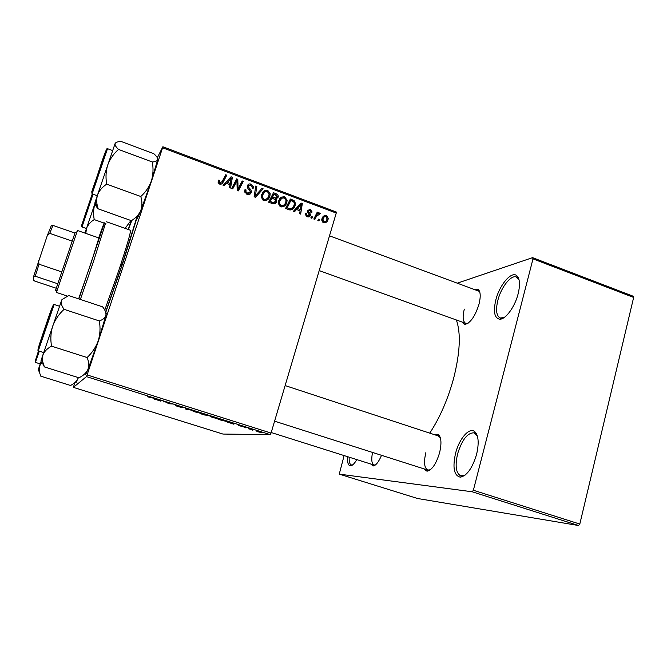 <?xml version="1.0" encoding="UTF-8"?>
<svg xmlns="http://www.w3.org/2000/svg" width="667" height="667" viewBox="0 0 667 667"><rect width="100%" height="100%" fill="white"/><g stroke="black" fill="none" stroke-linecap="round" stroke-linejoin="round"><path stroke-width="1" d="M518.134 293.813C514.907 306.92 505.411 319.735 499.616 319.193C494.414 318.059 493.146 311.647 495.814 299.983C499.5 284.909 511.506 270.702 516.842 275.721C519.851 278.706 520.285 284.734 518.134 293.813M519.043 279.807L516.416 277.013C511.014 274.587 501.075 287.285 497.865 300.275C495.581 309.955 496.356 315.858 500.192 317.976L504.052 317.6M476.597 454.319C472.378 468.176 466.95 475.796 460.33 477.172C454.01 475.654 452.426 467.692 455.569 453.277C459.171 438.778 469.234 427.013 474.637 431.549C478.547 435.318 479.198 442.905 476.597 454.319M477.314 435.893L474.212 432.841C467.609 432.608 462.081 439.578 457.629 453.768C454.902 465.783 455.936 473.145 460.722 475.863L464.999 475.212M356.795 459.588C354.46 463.632 352.359 465.716 350.492 465.849C348.182 465.599 347.24 462.556 347.665 456.703M349.191 457.187C348.958 461.672 349.666 464.257 351.326 464.941L352.743 464.841M381.532 455.311C378.664 462.031 375.855 465.599 373.095 465.991L370.735 463.999M372.528 452.443C371.169 459.555 371.652 463.757 373.987 465.032L375.471 464.924M474.329 289.353L478.247 289.42C480.582 291.746 480.832 296.69 478.989 304.244C475.104 316.383 470.402 323.111 464.882 324.42L461.889 321.969M464.29 309.129C462.389 316.975 462.873 321.719 465.733 323.353L468.109 323.195M434.3 434.626L438.411 434.592C441.354 437.494 441.729 443.605 439.536 452.926C436.118 464.024 431.941 470.118 427.005 471.219L423.67 468.768M425.871 452.593C423.62 462.181 424.245 468.009 427.755 470.068L430.373 469.768M137.752 215.383L122.486 264.115L105.728 312.423M429.756 433.133C439.878 417.709 447.84 399.433 453.635 378.322C460.122 352.526 461.022 333.075 456.353 319.977M248.474 428.823L253.777 429.915L248.533 428.623M245.348 427.839L244.264 427.497L245.373 427.73M221.127 420.202L218.009 419.218L222.011 419.651L227.414 421.694L221.152 420.11M212.831 417.6L210.105 416.375L212.506 416.767L218.701 418.968L212.856 417.509M195.189 412.031L192.354 410.78L194.681 411.139L200.992 413.382L195.223 411.948M178.014 406.62L175.271 405.469L180.774 407.254L177.264 405.694L183.283 407.662L178.331 406.053L181.916 407.604L178.047 406.528M147.565 396.832L155.019 398.507L147.565 396.832M74.646 383.383L73.362 387.369L222.936 434.059L270.21 434.626L86.46 376.622L87.102 374.929L271.06 433.075L270.21 434.626M73.362 387.369L86.46 376.622M154.144 399.074L160.922 400.367L160.83 401.184L154.194 398.933M163.09 401.893L165.424 401.792L168.326 403.427L172.411 403.994L168.893 403.727L165.975 402.093L163.173 401.626M186.743 409.355L185.318 408.913L185.518 408.129L186.652 408.487L186.477 409.154L193.33 410.597L186.785 409.213M204.661 415.007L200.408 413.665L204.235 414.04L209.43 415.883L204.694 414.924M227.247 422.136L234.617 423.628L233.7 424.17L227.28 422.003M238.594 425.521L244.997 427.305L238.594 425.521M252.626 430.14L251.551 429.798L252.66 430.032M257.437 431.666L261.973 432.725L257.462 431.599M276.63 201.651C275.93 203.468 274.629 204.16 272.728 203.718L268.634 202.193L273.495 192.696L277.464 194.372L278.306 195.998L278.156 197.19L275.996 199.133L276.63 201.651L274.779 203.718M290.262 209.972L285.559 208.496L290.362 199.024L294.13 200.584L295.448 203.343L295.131 205.411C294.405 208.004 292.788 209.53 290.262 209.972M307.279 216.725L305.386 214.29L305.578 213.173L306.662 213.432L306.512 214.274L307.604 215.825L309.313 215.208L307.27 211.214L307.362 210.63L310.18 209.363L311.989 211.764L311.873 212.473L310.797 212.214L309.855 210.255L308.371 211.331L310.255 213.99L310.38 215.516C309.763 216.842 308.729 217.25 307.279 216.725M312.54 216.933L311.864 218.284L310.822 217.901L311.472 216.542L312.54 216.933L311.089 218.001M316.275 216.675L314.866 219.401L313.815 219.009L317.242 212.148L318.292 212.54L317.575 213.957L319.743 212.94L320.368 213.473L314.482 217.967L313.924 219.051M219.651 184.1L218.126 182.583L218.626 180.148L219.76 180.423L219.318 182.091L220.102 182.933L222.144 181.541L225.704 174.771L226.805 175.179L223.128 182.191C222.461 183.8 221.302 184.442 219.651 184.1M226.33 183.317L224.154 185.634L222.978 185.193L231.074 176.788L232.399 177.28L230.582 188.027L229.49 187.619L230.032 184.701L226.33 183.317M157.32 157.754L162.856 146.765L336.185 211.956L336.243 213.056L162.59 147.782L87.102 374.929M336.243 213.056L271.06 433.075M328.056 219.443C327.389 221.911 325.871 223.02 323.495 222.761L321.719 219.91L321.903 218.926C322.57 216.35 324.12 215.199 326.563 215.491L328.256 218.434L328.056 219.443L326.205 220.727L325.121 222.836M319.543 219.543L318.868 220.894L317.834 220.51L318.476 219.151L319.543 219.543L318.059 220.594M263.14 188.811L255.494 197.299L254.127 196.79L255.728 186.035L256.812 186.435L255.436 195.656L261.998 188.386L263.14 188.811L255.378 197.257M251.259 192.53C250.467 194.355 249.074 194.956 247.082 194.314L244.739 191.896L244.964 189.67L246.081 189.945L245.881 191.554L247.532 193.147L250.158 192.221L250.225 191.496L247.907 188.453L247.39 185.776C248.074 184.092 249.325 183.55 251.125 184.159L253.327 186.735L253.21 188.227L252.034 188.152L252.184 186.993L250.717 185.334L248.483 186.11L248.599 187.169L251.392 190.987L251.259 192.53L249.716 194.322M235.835 183.016L232.75 188.836L231.657 188.428L236.668 178.881L237.802 179.306L238.036 189.069L242.204 180.957L243.297 181.366L238.327 190.912L237.194 190.487L236.935 180.724L232.316 188.669M296.523 209.505L294.447 211.806L293.313 211.381L301.059 203.035L302.334 203.51L300.659 214.115L299.608 213.723L300.1 210.839L296.523 209.505L294.105 211.672M286.793 202.551C285.826 205.761 283.75 207.17 280.565 206.778L278.164 203.277L278.422 201.1L281.191 197.14L284.676 196.74L287.118 200.308L286.793 202.551L285.168 203.944L283.834 206.487M269.885 196.231C268.909 199.45 266.808 200.867 263.598 200.467L261.206 197.215L261.447 194.756L264.249 190.787L267.759 190.395L270.202 193.738L269.885 196.231L267.184 200M344.114 455.578L339.261 474.129L417.567 498.499L578.539 525.521L472.211 491.779L473.37 490.245L579.806 524.07L578.539 525.521M339.261 474.129L472.211 491.779M457.454 283.116L532.583 257.645L633.058 296.181L633.65 297.44L579.806 524.07M633.65 297.44L533 258.871L473.37 490.245M479.873 292.429L478.289 289.445M533 258.871L532.583 257.645M440.328 437.752L438.369 435.968L285.134 385.576M478.931 291.212L329.498 235.826M129.231 226.547L131.507 220.61M162.59 147.782L162.856 146.765M323.036 216.683L324.521 216.733M325.371 216.333L326.563 215.491M323.553 222.786L324.379 221.928M323.737 217.6L321.928 218.851M326.246 216.391C324.512 216.391 323.42 217.325 322.97 219.201L323.778 221.853C325.471 221.803 326.555 220.869 327.03 219.059L326.246 216.391M321.711 220.077L322.97 219.201M322.895 222.453L323.778 221.853M255.461 187.827L256.812 186.435M254.252 196.84L255.436 195.656M260.605 189.903L261.656 190.295M244.689 191.429L246.081 189.945M244.706 191.621L245.965 190.27M244.939 192.546L245.881 191.554M246.607 194.114L247.532 193.147M248.074 194.564L248.741 193.697M247.457 185.593L248.899 185.459M250.167 185.176L251.125 184.159M247.899 186.743L247.307 187.16M247.349 187.327L248.483 186.11M247.699 188.136L248.599 187.169M249.992 192.596L249.833 193.997M235.768 180.599L236.46 180.857L237.802 179.306M237.169 190.028L238.036 189.069M241.304 182.675L241.921 182.908L243.297 181.366M241.921 182.908L237.844 190.729M234.501 184.542L236.935 180.724M223.137 185.251L231.074 176.788M229.773 178.356L230.74 178.714M229.598 187.66L231.082 178.848L232.399 177.28M229.706 179.857L227.305 182.349L230.257 183.45L231.232 178.089L229.706 179.857M226.455 183.367L227.305 182.349M229.398 184.467L230.257 183.45M218.067 181.866L219.76 180.423M218.518 181.974L218.167 182.733M218.184 182.766L219.376 181.274M219.285 183.942L220.102 182.933M220.135 184.234L220.894 183.083M224.804 176.497L225.521 176.763L226.805 175.179M225.521 176.763L221.869 183.733L223.128 182.191M316.4 213.832L318.292 212.54M316.483 213.865L315.774 215.274L317.575 213.957M317.092 214.307L319.743 212.94M319.393 214.174L320.368 213.473M317.075 215.291L314.482 217.967M305.386 214.407L306.662 213.432M306.737 216.475L307.604 215.825M307.404 210.522L308.596 210.572M309.021 210.247L310.18 209.363M307.32 211.722L308.454 210.855M307.487 212.173L308.379 211.489M309.338 214.674L310.255 213.99M308.688 215.891L308.621 216.825L310.38 215.516M299.666 204.536L300.542 204.861M301.192 204.435L302.334 203.51M299.808 210.005L299.7 210.689M299.183 210.497L300.317 209.605L301.217 204.319L295.956 209.963M301.217 204.319L297.457 208.538L300.317 209.605M295.773 209.897L297.457 208.538M289.503 200.725L290.287 201.025M293.13 201.417L294.13 200.584M291.946 209.58L293.463 206.787L295.131 205.411M289.578 209.905L291.346 208.504M287.444 209.196L288.544 208.287C291.404 209.054 293.263 207.946 294.105 204.952L294.355 203.41L293.663 201.767L290.87 200.525L289.22 201.926L285.843 208.596M290.87 200.525L287.194 207.779L288.544 208.287M286.101 208.696L287.194 207.779M279.79 198.399L281.191 197.14M279.706 198.508L282.308 197.966M283.533 197.749L284.676 196.74M285.393 203.035L285.168 203.944M281.266 206.97L283.116 205.486M280.19 199.65L278.206 202.051M281.782 198.224L279.465 201.542L279.265 203.093L281.007 205.628C283.475 205.778 285.067 204.586 285.776 202.043L286.001 200.467L284.275 197.907L281.782 198.224M278.147 202.71L279.465 201.542M279.99 206.512L281.007 205.628M272.62 194.405L273.453 194.714M276.547 195.214L277.464 194.372M276.738 197.524L276.58 198.616L278.156 197.19M276.58 198.616L276.413 199.058M275.313 199.75L275.996 199.133M275.179 201.968L275.062 203.051M273.061 203.819L274.02 202.635M272.244 203.535L275.588 201.226L275.679 200.5L274.17 199.108L271.919 198.274L270.377 199.7L269.026 202.334M274.712 199.35L275.338 198.699M274.654 199.316L277.164 196.198L274.004 194.205L272.453 195.656L270.944 198.591L271.394 198.758M274.004 194.205L272.495 197.165L276.063 198.032M270.944 198.591L272.495 197.165M271.919 198.274L270.277 201.484L273.328 202.56M269.251 202.426L270.277 201.484M262.581 192.371L264.249 190.787M262.748 192.263L265.324 191.637M266.708 191.412L267.759 190.395M268.651 196.306L268.359 197.665M264.465 200.675L266.416 199.041M263.34 193.347L261.172 196.173M264.841 191.879L262.498 195.206L262.306 196.915L264.049 199.308C266.533 199.466 268.142 198.274 268.859 195.723L269.076 193.964L267.359 191.571L264.841 191.879M261.164 196.507L262.498 195.206M263.081 200.225L264.049 199.308M158.663 399.925L156.695 399.55L159.788 400.525L158.713 399.775M159.938 400.058L159.788 400.525M185.559 408.146L185.318 408.913M186.627 408.646L186.477 409.154M195.414 411.439L193.455 411.13L195.498 412.031L199.9 413.023L195.448 411.331M204.919 414.349L208.312 415.533L204.944 414.265M203.26 414.19L207.262 415.566L203.335 413.949M213.215 417.05L211.197 416.725L213.157 417.6L217.625 418.618L213.248 416.95M233.925 423.412L233.7 424.17M232.174 423.12L230.032 422.686L233.008 423.628L233.533 423.378L232.216 422.995M222.653 419.952L219.585 419.618L226.33 421.352L222.678 419.86M259.963 431.916L256.728 431.199L259.988 431.849M121.052 266.433L122.728 262.056L121.052 266.433M78.623 298.866L91.179 262.748L98.899 237.969M78.856 298.949L104.019 224.179C105.103 220.235 103.318 224.804 98.683 237.886M105.461 223.537L93.663 260.955L80.374 299.45M104.752 310.105L119.06 269.676C127.105 245.214 130.907 232.074 130.449 230.248L106.295 221.711M105.619 312.064L122.003 264.891L137.244 215.941M131.849 220.385L128.331 229.498M104.119 223.095L94.214 219.593C93.222 214.09 93.472 208.729 94.972 203.502M105.428 223.553L104.302 223.153M130.94 220.519L125.113 228.364M85.826 233.4L86.477 228.456C87.852 224.912 90.429 221.961 94.214 219.593M131.274 220.635L128.206 229.456M95.014 203.377L84.917 233.083M157.687 158.638L157.745 159.505C157.345 160.905 155.528 161.731 152.301 161.981L118.534 149.433C116.233 147.282 115.049 145.489 114.982 144.055L115.074 143.605C115.766 142.296 117.792 141.587 121.144 141.479L153.76 153.668L154.761 154.611C156.812 156.545 157.804 158.179 157.745 159.505L151.376 180.949C149.15 186.977 145.623 192.154 140.795 196.498C142.296 201.459 142.296 206.12 140.795 210.472C138.936 214.624 135.801 218.026 131.399 220.677L98.199 208.863L97.699 207.145C96.44 202.943 96.381 198.874 97.54 194.939L94.972 202.593C94.606 203.702 94.614 203.718 94.997 202.635M140.795 196.498L106.712 184.15C105.511 177.547 105.853 171.144 107.746 164.932C110.055 158.863 113.648 153.702 118.534 149.433M115.074 143.605L97.54 194.939C99.2 190.645 102.259 187.052 106.712 184.15M95.022 202.693C94.931 204.402 95.99 206.462 98.199 208.863M152.301 161.981C153.51 168.468 153.193 174.796 151.376 180.949L140.795 210.472C137.944 217.625 136.685 220.002 137.027 217.592M78.347 377.605L76.03 382.683M78.381 377.614L78.089 378.356C76.713 381.291 74.187 383.658 70.502 385.459L71.577 384.926M70.502 385.459L40.804 376.188L39.303 371.911L39.453 366.2L41.971 362.273M41.246 360.889L38.211 369.885C37.836 371.019 37.844 371.027 38.227 369.918M105.903 313.148C106.37 312.531 106.37 313.282 105.903 315.408C105.169 317.817 102.968 319.668 99.308 320.935L64.09 309.33C61.672 306.061 60.789 303.177 61.439 300.667L61.939 299.633L68.684 295.556L102.643 306.87C105.153 309.988 106.245 312.831 105.903 315.408L98.241 340.804C95.881 347.207 92.171 352.785 87.102 357.537C88.936 361.797 89.211 365.741 87.952 369.393C86.293 372.87 83.308 375.671 78.973 377.805L44.389 366.908L42.505 361.08L42.855 355.077L41.054 360.513M87.102 357.537L51.551 346.156C50.325 339.311 50.717 332.6 52.735 326.021C55.178 319.568 58.963 314.007 64.09 309.33M61.714 300.025L42.855 355.077C44.28 351.484 47.182 348.507 51.551 346.156M42.738 363.74L44.389 366.908M99.308 320.935C100.534 327.672 100.175 334.292 98.241 340.804L87.952 369.393C85.893 374.379 85.017 375.771 85.343 373.553M55.578 290.345L74.946 233.066L77.064 231.682L56.437 292.438L67.259 296.048M99.325 238.111L77.555 230.515L77.064 231.682M57.562 283.7L35.251 276.221L33.709 276.213L47.215 235.818L51.359 225.521L52.926 225.396L49.75 233.358L47.215 235.818M56.12 288.211L34.759 281.074L33.35 280.132L33.709 276.213M38.553 260.697L39.011 264.215L35.251 276.221M61.506 271.828L39.011 264.215M72.061 241.079L49.75 233.358M74.946 233.066L52.926 225.396M254.502 194.28L255.911 192.855M249.183 189.903L250.117 188.919M236.935 184.884L238.002 183.675M237.077 188.019L238.111 186.868M308.204 213.098L309.038 212.465M298.057 207.437L299.758 206.07M291.804 200.875L292.88 199.967M275.087 194.614L276.105 193.672M273.195 198.749L274.212 197.807M271.236 203.16L272.269 202.226M93.046 194.222L82.008 226.963L81.674 226.171C80.832 227.222 88.469 204.827 92.296 193.955M81.591 225.488L92.254 193.939M92.129 193.889L91.788 192.788L100.925 164.524C104.994 152.351 107.187 147.073 107.512 148.674L92.129 193.889L97.274 195.739M91.687 191.996L105.778 150.975M39.303 351.209L35.401 362.298C35.134 362.056 34.584 362.59 38.503 350.95M35.593 359.988L38.469 350.942M38.302 350.892L38.077 350.7C37.06 350.342 41.771 337.344 46.382 323.637C51.192 309.246 53.785 302.86 54.16 304.477L38.319 350.809L43.688 352.601M38.352 347.907L52.368 306.87M501.459 318.209L499.616 319.193M462.131 476.063L460.33 477.172M351.901 465.016L350.492 465.849M351.792 465.082L352.226 465.224M501.2 318.351L502.101 318.676M461.864 476.23L462.848 476.546M374.596 465.116L373.095 465.991M466.592 323.503L464.882 324.42M428.689 470.202L427.005 471.219M466.425 323.595L467.075 323.837L466.425 323.595M374.479 465.182L374.929 465.324L374.479 465.182M428.506 470.31L429.231 470.543L428.506 470.31M439.119 436.218L439.836 436.451L439.119 436.218M478.864 291.029L479.515 291.271L478.864 291.029M439.203 436.41L438.411 434.592M328.256 218.434L326.93 219.351M322.803 220.077L321.786 220.785M253.327 186.735L252.068 188.044M248.432 186.735L247.49 187.735M251.392 190.987L250.133 192.304M219.318 182.091L218.417 183.217M306.512 214.274L305.503 215.041M311.989 211.764L311.247 212.323M308.371 211.331L307.429 212.048M310.472 214.957L308.713 216.266M295.448 203.343L294.264 204.327M287.118 200.308L285.951 201.317M279.265 203.093L278.264 203.969M278.306 195.998L276.897 197.29M276.763 200.634L275.188 202.043M270.202 193.738L269.059 194.814M262.306 196.915L261.331 197.866M475.346 433.216L476.321 433.542M517.434 277.389L518.334 277.73M475.471 433.508L474.637 431.549M517.525 277.664L516.842 275.721M104.019 224.179L105.936 223.32M319.201 270.594L465.733 323.353M82.008 226.963L86.46 228.531M95.106 202.184L97.699 207.145M107.512 148.674L112.665 150.584M427.755 470.068L274.587 421.169M271.227 432.533L373.987 465.032M35.601 362.439L40.228 363.899M38.211 369.885L39.311 371.911M41.471 359.196L42.505 361.08M54.16 304.477L59.513 306.236M55.77 289.361L56.762 291.212M51.151 225.93L52.268 225.438"/></g></svg>
